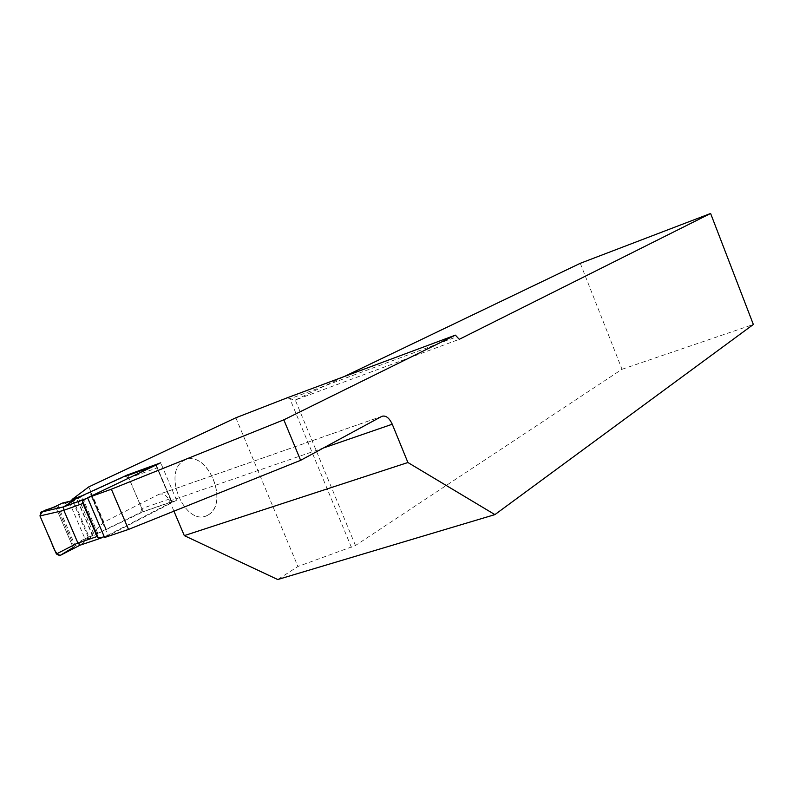 <?xml version="1.0" encoding="UTF-8"?>
<svg xmlns="http://www.w3.org/2000/svg" width="793" height="793" viewBox="0 0 793 793"><rect width="100%" height="100%" fill="white"/><g stroke="black" fill="none" stroke-linecap="round" stroke-linejoin="round"><path stroke-width="0.59" stroke-dasharray="3.96 2.97" d="M87.696 498.054L154.397 465.828M170.604 498.619L156.251 466.086L170.911 500.7L170.604 498.619L141.798 508.581L128.833 478.1L125.304 476.415L90.432 492.265L80.807 496.824L96.687 533.848L89.094 536.911L73.204 499.897M69.923 501.265L64.778 503.694L62.29 503.099M74.592 500.145L64.778 503.694M141.798 508.581L140.639 512.456L96.687 533.848M91.433 496.497L107.997 535.186L171.962 502.108L170.911 500.7M107.997 535.186L104.279 536.772M69.06 501.662L84.97 538.715L81.064 540.717L90.759 537.406L79.954 545.237M84.97 538.715L89.094 536.911M156.409 465.392L171.962 502.108M90.432 492.265L106.153 529.01M81.064 540.717L79.885 543.076L75.266 545.871L57.641 504.903M56.541 505.468L74.225 546.575L73.174 547.527L55.5 506.479L73.174 547.527L59.743 555.655M90.759 537.406L79.885 543.076M74.225 546.575L75.266 545.871M156.251 466.086L156.052 465.223M88.786 486.882L103.863 522.121L158.689 494.455L381.74 416.394M235.848 417.792L297.94 566.489L277.719 579.534M381.929 416.305L158.897 494.346C163.199 493.097 166.788 495.328 169.652 501.047L173.954 511.178M207.855 515.192C185.245 528.118 161.098 471.121 184.63 460.128C207.35 448.977 230.129 503.268 207.855 515.192M103.863 522.121L88.251 537.228L92.682 536.038L143.226 511.743L176.571 500.254L104.597 537.515M580.278 263.306L622.009 369.28L355.462 545.505L297.94 566.489M622.009 369.28L753.35 324.476M351.398 547.319L289.911 398.81L295.283 400.029L344.182 376.576M355.462 545.505L295.283 400.029L459.256 339.315M287.462 397.709L289.911 398.81L456.411 336.926M88.251 537.228L72.371 500.224M92.682 536.038L76.604 498.559M143.226 511.743L127.812 475.503M176.571 500.254L160.721 462.805M207.766 515.143C230 503.248 207.27 449.086 184.61 460.218C161.128 471.181 185.215 528.029 207.766 515.143M140.639 512.456L171.546 501.81M101.891 537.783L100.959 538.1M74.215 546.813L56.61 505.904M78.329 497.885L94.218 534.938M128.833 478.1L157.51 467.711M169.652 501.047L323.445 447.976M92.94 535.939L76.862 498.46M97.985 533.729L81.937 496.289M105.875 529.684L89.768 492.047M106.282 529.486L90.174 491.858M101.167 538.05L101.692 537.872"/><path stroke-width="1.19" d="M80.807 496.824L69.923 501.265M73.174 547.527L60.367 555.278C53.983 554.357 52.16 542.006 48.195 534.978L40.274 516.639C40.681 508.997 50.306 509.651 55.5 506.479L62.29 503.099L74.592 500.145L63.569 506.886L87.696 498.054M104.279 536.772L98.421 538.16L97.073 536.524L82.898 503.456L82.611 501.285L85.297 499.065M55.5 506.479L40.958 512.119L63.569 506.886M63.559 506.896L63.886 510.424L39.967 515.926L56.402 553.99L77.863 542.908L63.886 510.424M77.863 542.908L80.014 545.207L100.959 538.1M79.954 545.237L59.743 555.655L56.402 553.99M39.967 515.926L40.958 512.119M82.611 501.285L98.421 538.16M72.371 500.224L72.044 499.481L88.786 486.882L235.848 417.792L287.462 397.709L455.39 335.142L459.256 339.315L710.607 213.466L580.278 263.306L344.182 376.576M407.909 462.517L494.901 514.617L277.719 579.534L184.303 535.622L407.909 462.517L392.257 424.225C389.264 417.852 385.814 415.215 381.929 416.305L300.626 460.327L283.825 419.824L455.39 335.142M173.954 511.178L184.303 535.622M104.597 537.515L87.577 497.776L111.367 489.212L128.525 529.417L104.597 537.515M710.607 213.466L753.35 324.476L494.901 514.617M72.044 499.481L81.748 495.843L127.544 474.888L160.721 462.805L87.577 497.776M283.825 419.824L111.367 489.212M300.626 460.327L128.525 529.417M127.812 475.503L127.544 474.888M154.397 465.828L125.304 476.415M82.898 503.456L63.817 510.295M77.902 543.046L97.073 536.524M323.445 447.976L392.257 424.225M85.109 499.144L63.549 506.905M80.014 545.207L101.167 538.05"/></g></svg>
